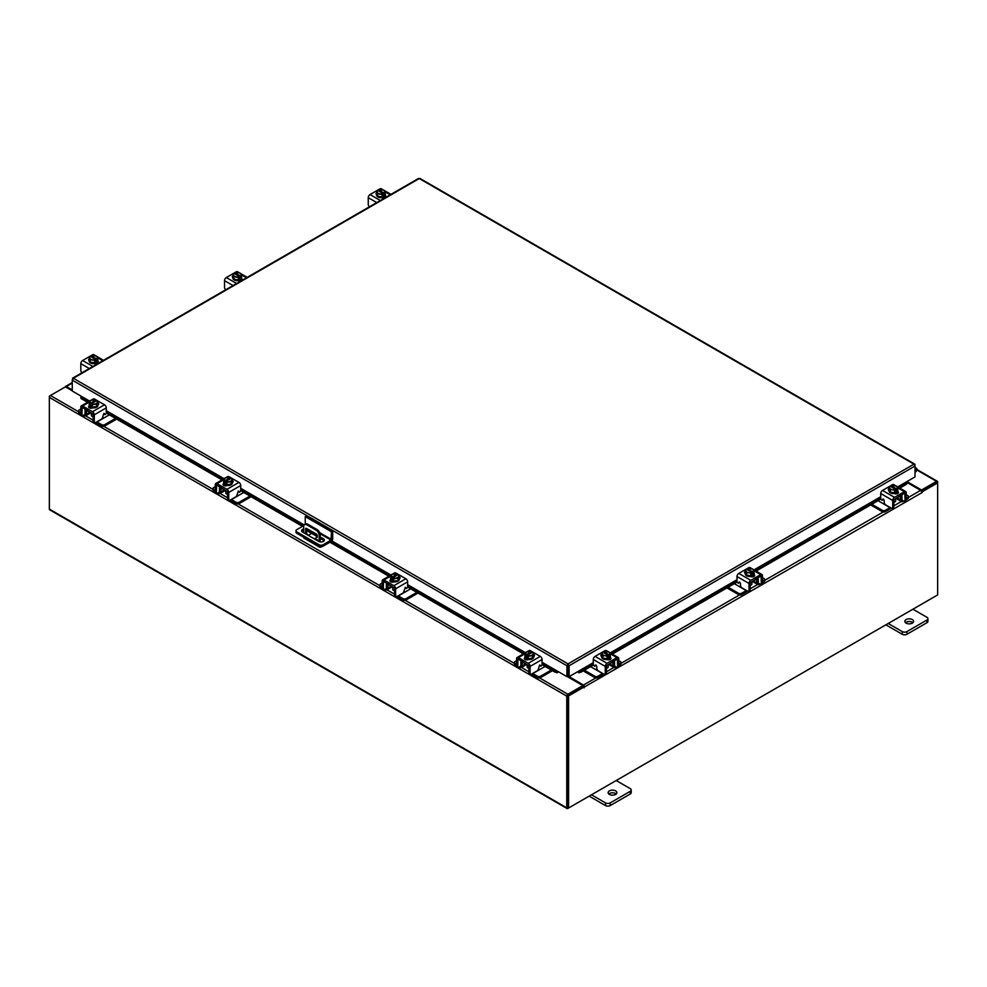 <?xml version="1.0" encoding="UTF-8"?>
<svg xmlns="http://www.w3.org/2000/svg" width="987" height="987" viewBox="0 0 987 987"><rect width="100%" height="100%" fill="white"/><g stroke="black" fill="none" stroke-linecap="round" stroke-linejoin="round"><path stroke-width="1.48" d="M915.011 469.639A1.098 0.629 -60 0 1 915.689 470.848L915.011 471.515M915.011 468.677A2.184 1.258 -60 0 1 916.516 468.27A2.184 1.258 -60 0 1 916.874 468.714A2.184 1.258 -60 0 1 915.948 471.527L915.011 472.465M615.592 790.871A4.367 2.529 0 0 0 610.817 790.316A4.367 2.529 0 0 0 608.128 792.647A4.367 2.529 0 0 0 609.398 794.436A4.367 2.529 0 0 0 614.173 794.979A4.367 2.529 0 0 0 616.863 792.647A4.367 2.529 0 0 0 615.592 790.871M616.196 793.992A4.367 2.529 0 0 0 615.592 793.548A4.367 2.529 0 0 0 608.794 793.992M591.484 794.794L605.512 802.887A3.319 1.912 0 0 0 610.213 802.887L630.237 791.327A3.319 1.912 0 0 0 631.211 789.97A3.319 1.912 0 0 0 630.237 788.613L616.209 780.52M610.213 802.887L610.213 805.577L630.237 794.017L630.237 791.327M589.153 796.139L605.512 805.577L605.512 802.887M631.211 789.97L631.211 792.66A3.319 1.912 180 0 1 630.237 794.017M610.213 805.577A3.319 1.912 180 0 1 605.512 805.577M305.254 524.233L305.254 516.633L306.488 515.917L332.693 531.055L332.693 538.754A2.27 1.308 120 0 1 331.089 541.542L323.008 546.206A2.727 1.579 180 0 1 319.146 546.206L296.791 533.301A2.727 1.579 180 0 1 295.989 532.19L295.989 530.772A2.727 1.579 0 0 0 296.791 531.882L319.146 544.787A2.727 1.579 0 0 0 323.008 544.787L331.089 540.111L320.01 533.72M295.989 530.772A2.727 1.579 0 0 1 296.791 529.649L303.885 525.553M332.693 531.055L331.459 531.759L331.089 540.111M305.254 516.633L331.459 531.759M317.259 536.644L307.154 530.809A3.282 1.888 0 0 0 306.649 530.574M303.725 530.364A3.282 1.888 0 0 0 301.8 531.438M324.106 540.814A3.282 1.888 0 0 0 323.391 540.185L320.17 538.322M303.725 528.946A3.282 1.888 0 0 0 301.566 530.722A3.282 1.888 0 0 0 302.528 532.067L318.752 541.431A3.282 1.888 0 0 0 322.33 541.838A3.282 1.888 0 0 0 324.353 540.099A3.282 1.888 0 0 0 323.391 538.754L320.17 536.891M317.209 535.188L307.154 529.39A3.282 1.888 0 0 0 306.649 529.143M317.629 540.79A1.098 0.629 -120 0 0 316.111 539.901M317.135 539.507A1.098 0.629 -120 0 0 317.604 540.308M321.515 546.65L320.787 547.069A2.27 1.308 120 0 1 319.652 547.18A2.27 1.308 120 0 1 319.183 546.23M319.183 541.641L319.183 535.509A4.367 2.529 -120 0 0 316.087 530.155L306.821 524.8A4.367 2.529 -120 0 0 304.638 524.578A4.367 2.529 -120 0 0 303.725 526.589L303.725 532.758M311.608 533.387L308.561 535.139M319.652 547.18L304.206 538.26A2.27 1.308 -60 0 1 303.737 537.31M316.087 530.155L317.086 529.587L307.808 524.233L306.821 524.8M320.17 541.912L320.17 534.929L319.183 535.509M305.674 533.881A1.086 0.629 60 0 1 305.662 533.72L305.662 528.81A1.086 0.629 60 0 1 306.426 528.366L316.494 534.177A1.086 0.629 60 0 1 317.259 535.509L317.259 537.286L314.261 538.84L307.068 534.683M317.259 537.224L314.569 538.606M305.662 533.72L306.649 533.153L306.649 528.501M306.649 533.153A1.086 0.629 -120 0 0 307.413 534.473M304.638 524.578L305.625 524.011A4.367 2.529 60 0 1 307.808 524.233M317.086 529.587A4.367 2.529 60 0 1 320.17 534.929M912.296 619.552A4.367 2.529 0 0 0 907.534 619.009A4.367 2.529 0 0 0 904.845 621.341A4.367 2.529 0 0 0 906.115 623.13A4.367 2.529 0 0 0 910.878 623.673A4.367 2.529 0 0 0 913.58 621.341A4.367 2.529 0 0 0 912.296 619.552M912.913 622.686A4.367 2.529 0 0 0 912.296 622.242A4.367 2.529 0 0 0 905.511 622.686M888.201 623.488L902.229 631.581A3.319 1.912 0 0 0 906.93 631.581L926.953 620.021A3.319 1.912 0 0 0 927.928 618.664A3.319 1.912 0 0 0 926.953 617.307L912.926 609.213M906.93 631.581L906.93 634.271L926.953 622.711L926.953 620.021M885.87 624.833L902.229 634.271L902.229 631.581M927.928 618.664L927.928 621.354A3.319 1.912 180 0 1 926.953 622.711M906.93 634.271A3.319 1.912 180 0 1 902.229 634.271M391.494 586.401A3.492 2.011 -0 0 0 392.431 587.401A3.492 2.011 -0 0 0 394.146 587.944M382.166 583.021L380.55 583.946A2.097 1.209 -0 0 0 379.933 584.797A2.097 1.209 -0 0 0 380.55 585.661L380.55 587.018L382.179 587.944M384.683 589.399L385.251 589.72A3.232 1.863 -120 0 0 386.867 589.881A3.232 1.863 -120 0 0 387.533 588.4L391.247 586.266M388.347 583.872L387.533 588.4M387.533 585.044A1.394 0.802 60 0 1 388.347 584.39M386.892 583.033A3.06 1.764 -120 0 0 386.361 584.366L386.361 587.721A1.579 0.913 60 0 1 386.04 588.449M380.55 585.661L382.166 586.586M380.55 587.018A2.097 1.209 180 0 1 379.933 586.155L379.933 584.797M403.794 591.608L405.275 591.941L398.353 595.938L403.054 598.653A2.097 1.209 -0 0 0 406.027 598.653L416.847 592.397M405.275 591.941L410.666 588.832M406.027 598.653L406.027 600.01L418.019 593.076M397.267 596.345A3.232 1.863 -120 0 0 398.353 597.295L403.054 600.01L403.054 598.653M406.027 600.01A2.097 1.209 180 0 1 403.054 600.01M388.347 584.588L394.467 588.116L394.467 594.828L395.639 595.506L395.639 588.795A2.529 1.468 -120 0 0 393.85 585.698L383.955 579.986A2.529 1.468 -120 0 0 382.685 579.85A2.529 1.468 -120 0 0 382.166 581.022L382.166 587.721L383.338 588.4L383.511 581.294L394.467 588.116M399.217 579.024A4.367 2.529 180 0 1 399.266 579.369A4.367 2.529 180 0 1 396.564 581.701A4.367 2.529 180 0 1 391.802 581.158A4.367 2.529 180 0 1 390.519 579.369A4.367 2.529 180 0 1 390.568 579.024M393.69 581.084A4.367 2.529 180 0 1 391.802 580.442A4.367 2.529 180 0 1 390.692 579.357M390.63 579.209A4.367 2.529 180 0 1 390.519 578.666A4.367 2.529 180 0 1 390.63 578.111M399.772 578.481A2.455 1.419 180 0 0 399.143 578.049A4.367 2.529 180 0 1 399.266 578.666A4.367 2.529 180 0 1 398.045 580.418M397.934 580.479A4.367 2.529 180 0 1 393.838 581.109M391.148 582.034A4.367 2.529 180 0 1 390.605 581.207M392.715 587.536L392.715 589.362A2.184 1.258 -0 0 0 393.344 590.263A2.184 1.258 -0 0 0 394.467 590.608M393.751 581.121L398.02 580.467L399.155 575.569L398.02 578.024L393.751 578.69L393.751 581.121L393.751 578.69L392.653 577.802L392.653 579.221L391.728 578.69L391.728 577.272L390.63 576.889L390.63 579.32L393.751 581.121M390.63 579.32L391.777 574.422L396.034 573.768L397.132 574.15L397.132 575.187M398.02 580.467L398.02 578.024M395.688 578.111A3.825 2.208 180 0 1 392.69 577.753L398.032 574.681L399.155 575.569M398.538 576.63A3.825 2.208 180 0 1 396.083 578.049M391.728 577.272L391.765 577.222A3.825 2.208 180 0 1 391.148 575.483M397.132 574.15L391.765 577.222M391.728 578.69L392.653 578.148M391.259 575.261A3.825 2.208 180 0 1 393.714 573.842M394.097 573.792A3.825 2.208 180 0 1 397.095 574.138M398.032 574.681A3.825 2.208 180 0 1 398.637 576.408M390.247 581.491A2.455 1.419 180 0 1 390.667 581.17L391.296 580.8M394.072 581.849A2.455 1.419 180 0 1 390.667 581.812A2.455 1.419 180 0 1 389.951 580.812A2.455 1.419 180 0 1 390.605 579.85M395.639 595.506A2.184 1.258 120 0 0 396.095 596.506A2.184 1.258 120 0 0 397.181 596.395L402.597 593.273A2.184 1.258 120 0 0 404.139 590.596L405.25 587.339M396.095 596.506L394.911 595.827A2.184 1.258 -60 0 1 394.467 594.828M383.338 588.4A2.184 1.258 120 0 0 383.783 589.399A2.184 1.258 120 0 0 384.881 589.301L387.533 587.758M393.85 585.698L405.842 578.764L395.947 573.052L394.788 573.731M405.842 578.764A2.529 1.468 60 0 1 407.631 581.874L407.631 587.29L406.36 588.622L405.521 587.499M392.629 574.113L394.677 572.929A2.529 1.468 60 0 1 395.947 573.052M399.155 576.704A2.455 1.419 180 0 1 400.068 577.814A2.455 1.419 180 0 1 399.34 578.814L399.266 578.863M383.783 589.399L382.611 588.733A2.184 1.258 -60 0 1 382.166 587.721M525.935 664.029A3.492 2.011 -0 0 0 526.873 665.016A3.492 2.011 -0 0 0 528.6 665.559M516.608 660.636L515.004 661.561A2.097 1.209 -0 0 0 514.387 662.425A2.097 1.209 -0 0 0 515.004 663.276L515.004 664.633L516.62 665.571M519.137 667.015L519.705 667.348A3.232 1.863 -120 0 0 521.321 667.508A3.232 1.863 -120 0 0 521.987 666.028L525.701 663.881M522.789 661.5L521.987 666.028M521.987 662.672A1.394 0.802 60 0 1 522.789 662.018M521.346 660.661A3.06 1.764 -120 0 0 520.815 661.993L520.815 665.349A1.579 0.913 60 0 1 520.482 666.065M515.004 663.276L516.608 664.214M515.004 664.633A2.097 1.209 180 0 1 514.387 663.782L514.387 662.425M538.248 669.235L539.729 669.556L532.807 673.553L537.508 676.268A2.097 1.209 -0 0 0 540.469 676.268L551.301 670.025M539.729 669.556L545.12 666.447M540.469 676.268L540.469 677.625L552.473 670.691M531.722 673.973A3.232 1.863 -120 0 0 532.807 674.911L537.508 677.625L537.508 676.268M540.469 677.625A2.097 1.209 180 0 1 537.508 677.625M522.789 662.215L528.909 665.744L528.909 672.455L530.081 673.134L530.081 666.422A2.529 1.468 -120 0 0 528.292 663.313L518.397 657.601A2.529 1.468 -120 0 0 517.139 657.478A2.529 1.468 -120 0 0 516.608 658.637L516.608 665.349L517.78 666.028L517.965 658.921L528.909 665.744M533.671 656.639A4.367 2.529 180 0 1 533.72 656.997A4.367 2.529 180 0 1 531.018 659.328A4.367 2.529 180 0 1 526.256 658.785A4.367 2.529 180 0 1 524.973 656.997A4.367 2.529 180 0 1 525.022 656.639M528.131 658.711A4.367 2.529 180 0 1 526.256 658.07A4.367 2.529 180 0 1 525.146 656.984M525.084 656.836A4.367 2.529 180 0 1 524.973 656.281A4.367 2.529 180 0 1 525.084 655.738M534.214 656.108A2.455 1.419 180 0 0 533.585 655.676A4.367 2.529 180 0 1 533.72 656.281A4.367 2.529 180 0 1 532.486 658.033M532.375 658.095A4.367 2.529 180 0 1 528.292 658.736M525.602 659.661A4.367 2.529 180 0 1 525.047 658.835M527.157 665.164L527.157 666.99A2.184 1.258 -0 0 0 527.798 667.878A2.184 1.258 -0 0 0 528.909 668.224M528.193 658.748L528.193 656.306L527.107 655.43L527.107 656.848L525.084 654.504L525.084 656.947L528.193 658.748A4.417 2.554 -0 0 0 528.205 658.748L532.462 658.082L533.609 653.184L532.462 655.652L528.205 656.306L528.205 658.748M532.462 658.082L532.462 655.652M528.551 651.408A3.825 2.208 180 0 1 531.549 651.765L526.219 652.049L525.084 656.947M525.602 653.11A3.825 2.208 180 0 0 526.219 654.85L531.549 651.765L531.586 652.814M530.142 655.738A3.825 2.208 180 0 1 527.144 655.38L532.474 652.296L533.609 653.184M532.98 654.258A3.825 2.208 180 0 1 530.525 655.676M526.182 656.306L527.107 655.775M532.474 652.296L532.511 652.308A3.825 2.208 180 0 1 533.091 654.036M525.701 652.888A3.825 2.208 180 0 1 528.156 651.469M524.702 659.119A2.455 1.419 180 0 1 525.121 658.785L525.738 658.428M528.526 659.476A2.455 1.419 180 0 1 525.121 659.439A2.455 1.419 180 0 1 524.393 658.44A2.455 1.419 180 0 1 525.047 657.478M530.081 673.134A2.184 1.258 120 0 0 530.537 674.133A2.184 1.258 120 0 0 531.635 674.022L537.051 670.901A2.184 1.258 120 0 0 538.594 668.224L539.704 664.967M530.537 674.133L529.365 673.455A2.184 1.258 -60 0 1 528.909 672.455M517.78 666.028A2.184 1.258 120 0 0 518.237 667.027A2.184 1.258 120 0 0 519.335 666.916L521.987 665.386M528.292 663.313L540.284 656.392L530.401 650.68L529.229 651.358M540.284 656.392A2.529 1.468 60 0 1 542.073 659.501L542.073 664.917L540.814 666.25L539.975 665.115M527.07 651.741L529.131 650.556A2.529 1.468 60 0 1 530.401 650.68M533.609 654.332A2.455 1.419 180 0 1 534.51 655.43A2.455 1.419 180 0 1 533.794 656.429L533.72 656.478M518.237 667.027L517.065 666.348A2.184 1.258 -60 0 1 516.608 665.349M894.197 499.607A3.492 2.011 0 0 0 895.925 499.064A3.492 2.011 0 0 0 896.862 498.077M871.842 504.258L882.329 510.316A2.097 1.209 0 0 0 885.302 510.316L885.302 511.673L889.99 508.959A3.232 1.863 120 0 0 891.076 508.021M890.163 507.491A1.579 0.913 -60 0 1 889.99 507.602L883.069 503.604L884.549 503.284M885.302 510.316L889.99 507.602M885.302 511.673A2.097 1.209 180 0 1 882.329 511.673L882.329 510.316M870.67 504.937L882.329 511.673M906.189 498.25L907.793 497.325A2.097 1.209 0 0 0 908.41 496.473A2.097 1.209 0 0 0 907.793 495.61L906.189 494.684M897.109 497.929L900.81 500.076L900.008 495.536M900.81 500.076A3.232 1.863 120 0 0 901.489 501.556A3.232 1.863 120 0 0 903.105 501.396L903.673 501.063M906.177 499.619L907.793 498.682L907.793 497.325M902.315 500.113A1.579 0.913 -60 0 1 901.982 499.397L901.982 496.042A3.06 1.764 120 0 0 901.452 494.709M900.008 496.066A1.394 0.802 -60 0 1 900.81 496.72M908.41 496.473L908.41 497.83A2.097 1.209 180 0 1 907.793 498.682M878.023 500.693L883.069 503.604M900.81 499.434L903.475 500.964A2.184 1.258 -120 0 0 904.561 501.075A2.184 1.258 -120 0 0 905.017 500.076L906.189 499.397L906.189 492.686A2.529 1.468 120 0 0 905.671 491.526A2.529 1.468 120 0 0 904.4 491.649L894.506 497.362A2.529 1.468 120 0 0 892.717 500.471L892.717 507.182L893.889 506.504L893.889 499.792L900.008 496.251M897.788 490.687A4.367 2.529 180 0 1 897.825 491.045A4.367 2.529 180 0 1 896.541 492.834A4.367 2.529 180 0 1 891.779 493.377A4.367 2.529 180 0 1 889.09 491.045A4.367 2.529 180 0 1 889.127 490.687M897.652 491.032A4.367 2.529 180 0 1 896.541 492.118A4.367 2.529 180 0 1 894.666 492.76M894.506 492.784A4.367 2.529 180 0 1 890.422 492.143M890.311 492.081A4.367 2.529 180 0 1 889.09 490.329A4.367 2.529 180 0 1 889.213 489.725A2.455 1.419 180 0 0 888.584 490.157M897.726 489.774A4.367 2.529 180 0 1 897.825 490.329A4.367 2.529 180 0 1 897.726 490.884M897.751 492.871A4.367 2.529 180 0 1 897.195 493.697M893.889 502.272A2.184 1.258 0 0 0 894.999 501.927A2.184 1.258 0 0 0 895.641 501.038L895.641 499.212M897.726 490.995L897.726 488.553L897.726 490.995L894.604 492.797A4.417 2.554 0 0 0 894.604 492.797L894.592 490.354L894.604 492.797L890.336 492.131L889.188 487.233L890.323 486.344L895.665 489.429A3.825 2.208 180 0 1 892.655 489.786L890.336 489.7L890.336 492.131M897.208 487.159A3.825 2.208 180 0 1 896.591 488.886L897.726 488.553L896.578 486.097L892.322 485.431A4.417 2.554 180 0 1 892.322 485.431L891.212 485.814L891.212 486.862M896.628 488.935L895.702 490.884L895.702 489.478L894.604 490.354L892.655 489.786M889.188 487.233L890.336 489.7M894.641 485.518A3.825 2.208 180 0 1 897.097 486.936M895.702 489.823L896.628 490.354M896.591 488.886L891.212 485.814M892.273 489.725A3.825 2.208 180 0 1 889.818 488.306M889.706 488.084A3.825 2.208 180 0 1 890.323 486.344M891.249 485.814A3.825 2.208 180 0 1 894.259 485.456M897.751 491.514A2.455 1.419 180 0 1 898.404 492.488A2.455 1.419 180 0 1 897.689 493.488A2.455 1.419 180 0 1 894.284 493.525M883.538 499.151L881.983 500.298L880.725 498.953L880.725 493.537A2.529 1.468 -60 0 1 882.514 490.44L894.506 497.362M893.889 499.792L904.832 492.969L905.017 500.076M893.889 506.504A2.184 1.258 60 0 1 893.432 507.503L892.26 508.182A2.184 1.258 -120 0 0 892.717 507.182M893.568 485.394L892.408 484.728L882.514 490.44M892.408 484.728A2.529 1.468 -60 0 1 893.679 484.605L895.727 485.789M889.09 490.527L889.003 490.477A2.455 1.419 180 0 1 888.288 489.478A2.455 1.419 180 0 1 889.188 488.38M882.107 500.187L882.946 499.052L884.204 500.397L884.204 502.26A2.184 1.258 -120 0 0 885.758 504.937L891.175 508.071A2.184 1.258 -120 0 0 892.26 508.182M906.189 499.397A2.184 1.258 60 0 1 905.733 500.397L904.561 501.075M897.06 492.476L897.689 492.834A2.455 1.419 180 0 1 898.108 493.167M750.478 582.589A3.492 2.011 0 0 0 752.205 582.046A3.492 2.011 0 0 0 753.143 581.047M728.122 587.24L738.609 593.298A2.097 1.209 0 0 0 741.57 593.298L741.57 594.655L746.271 591.941A3.232 1.863 120 0 0 747.356 590.991M746.443 590.473A1.579 0.913 -60 0 1 746.271 590.584L739.349 586.586L740.83 586.253M741.57 593.298L746.271 590.584M741.57 594.655A2.097 1.209 180 0 1 738.609 594.655L738.609 593.298M726.938 587.919L738.609 594.655M762.47 581.232L764.074 580.307A2.097 1.209 0 0 0 764.691 579.443A2.097 1.209 0 0 0 764.074 578.592L762.47 577.666M753.377 580.911L757.091 583.046L756.289 578.518M757.091 583.046A3.232 1.863 120 0 0 757.757 584.526A3.232 1.863 120 0 0 759.373 584.366L759.953 584.045M762.457 582.589L764.074 581.664L764.074 580.307M758.596 583.095A1.579 0.913 -60 0 1 758.263 582.367L758.263 579.024A3.06 1.764 120 0 0 757.732 577.679M756.289 579.036A1.394 0.802 -60 0 1 757.091 579.702M764.691 579.443L764.691 580.8A2.097 1.209 180 0 1 764.074 581.664M734.303 583.662L739.349 586.586M757.091 582.404L759.743 583.946A2.184 1.258 -120 0 0 760.841 584.057A2.184 1.258 -120 0 0 761.298 583.046L762.47 582.367L762.47 575.668A2.529 1.468 120 0 0 761.939 574.508A2.529 1.468 120 0 0 760.681 574.631L750.786 580.344A2.529 1.468 120 0 0 748.997 583.44L748.997 590.152L750.169 589.473L750.169 582.762L756.289 579.233M754.068 573.669A4.367 2.529 180 0 1 754.105 574.027A4.367 2.529 180 0 1 752.822 575.803A4.367 2.529 180 0 1 748.06 576.359A4.367 2.529 180 0 1 745.37 574.027A4.367 2.529 180 0 1 745.407 573.669M753.932 574.002A4.367 2.529 180 0 1 752.822 575.088A4.367 2.529 180 0 1 750.947 575.729M750.786 575.754A4.367 2.529 180 0 1 746.703 575.125M746.591 575.063A4.367 2.529 180 0 1 745.37 573.311A4.367 2.529 180 0 1 745.493 572.694A2.455 1.419 180 0 0 744.864 573.139M753.994 572.756A4.367 2.529 180 0 1 754.105 573.311A4.367 2.529 180 0 1 753.994 573.866M754.031 575.853A4.367 2.529 180 0 1 753.476 576.679M750.169 585.254A2.184 1.258 0 0 0 751.28 584.909A2.184 1.258 0 0 0 751.921 584.02L751.921 582.182M753.994 573.965L753.994 571.535L753.994 573.965L750.885 575.766A4.417 2.554 0 0 0 750.885 575.766L750.873 573.336L750.885 575.766L746.616 575.113L745.469 570.215L746.604 569.326L751.934 572.398A3.825 2.208 180 0 1 748.936 572.756L746.616 572.67L746.616 575.113M753.476 570.141A3.825 2.208 180 0 1 752.871 571.868L753.994 571.535L752.859 569.067L748.59 568.413L747.492 568.796L747.492 569.832M752.908 571.917L751.971 573.866L751.971 572.448L750.885 573.336L748.936 572.756M745.469 570.215L746.616 572.67M750.922 568.487A3.825 2.208 180 0 1 753.377 569.918M751.971 572.793L752.908 573.336M752.871 571.868L747.492 568.796M748.553 572.694A3.825 2.208 180 0 1 746.098 571.276M745.987 571.054A3.825 2.208 180 0 1 746.604 569.326M747.529 568.783A3.825 2.208 180 0 1 750.527 568.438M754.031 574.496A2.455 1.419 180 0 1 754.685 575.458A2.455 1.419 180 0 1 753.969 576.457A2.455 1.419 180 0 1 750.552 576.494M739.806 582.12L738.264 583.268L737.005 581.935L737.005 576.519A2.529 1.468 -60 0 1 738.794 573.41L750.786 580.344M750.169 582.762L761.113 575.939L761.298 583.046M750.169 589.473A2.184 1.258 60 0 1 749.713 590.473L748.541 591.151A2.184 1.258 -120 0 0 748.997 590.152M749.849 568.376L748.689 567.71L738.794 573.41M748.689 567.71A2.529 1.468 -60 0 1 749.947 567.574L752.008 568.759M745.37 573.509L745.284 573.459A2.455 1.419 180 0 1 744.568 572.46A2.455 1.419 180 0 1 745.469 571.35M738.387 583.169L739.226 582.034L740.484 583.366L740.484 585.242A2.184 1.258 -120 0 0 742.027 587.919L747.443 591.04A2.184 1.258 -120 0 0 748.541 591.151M762.47 582.367A2.184 1.258 60 0 1 762.013 583.379L760.841 584.057M753.34 575.446L753.969 575.816A2.455 1.419 180 0 1 754.389 576.137M606.758 665.559A3.492 2.011 0 0 0 608.485 665.016A3.492 2.011 0 0 0 609.423 664.029M584.39 670.21L594.89 676.268A2.097 1.209 0 0 0 597.851 676.268L597.851 677.625L602.551 674.911A3.232 1.863 120 0 0 603.637 673.973M602.724 673.442A1.579 0.913 -60 0 1 602.551 673.553L595.63 669.556L597.11 669.235M597.851 676.268L602.551 673.553M597.851 677.625A2.097 1.209 180 0 1 594.89 677.625L594.89 676.268M583.218 670.889L594.89 677.625M618.75 664.214L620.354 663.276A2.097 1.209 0 0 0 620.971 662.425A2.097 1.209 0 0 0 620.354 661.561L618.75 660.636M609.658 663.881L613.371 666.028L612.569 661.5M613.371 666.028A3.232 1.863 120 0 0 614.037 667.508A3.232 1.863 120 0 0 615.654 667.348L616.221 667.015M618.738 665.571L620.354 664.633L620.354 663.276M614.864 666.065A1.579 0.913 -60 0 1 614.543 665.349L614.543 661.993A3.06 1.764 120 0 0 614.013 660.661M612.569 662.018A1.394 0.802 -60 0 1 613.371 662.672M620.971 662.425L620.971 663.782A2.097 1.209 180 0 1 620.354 664.633M590.571 666.644L595.63 669.556M613.371 665.386L616.024 666.916A2.184 1.258 -120 0 0 617.122 667.027A2.184 1.258 -120 0 0 617.578 666.028L618.75 665.349L618.75 658.637A2.529 1.468 120 0 0 618.22 657.478A2.529 1.468 120 0 0 616.949 657.601L607.067 663.313A2.529 1.468 120 0 0 605.265 666.422L605.265 673.134L606.45 672.455L606.45 665.744L612.569 662.215M610.336 656.639A4.367 2.529 180 0 1 610.385 656.997A4.367 2.529 180 0 1 609.102 658.785A4.367 2.529 180 0 1 604.34 659.328A4.367 2.529 180 0 1 601.638 656.997A4.367 2.529 180 0 1 601.688 656.639M610.213 656.984A4.367 2.529 180 0 1 609.102 658.07A4.367 2.529 180 0 1 607.227 658.711M607.067 658.736A4.367 2.529 180 0 1 602.983 658.095M602.872 658.033A4.367 2.529 180 0 1 601.638 656.281A4.367 2.529 180 0 1 601.774 655.676A2.455 1.419 180 0 0 601.145 656.108M610.274 655.738A4.367 2.529 180 0 1 610.385 656.281A4.367 2.529 180 0 1 610.274 656.836M610.311 658.835A4.367 2.529 180 0 1 609.756 659.661M606.45 668.224A2.184 1.258 0 0 0 607.56 667.878A2.184 1.258 0 0 0 608.202 666.99L608.202 665.164M610.274 656.947L610.274 654.504L610.274 656.947L607.153 658.748L607.153 656.306L607.153 658.748L602.897 658.082L601.749 655.627L601.749 653.184L602.847 652.308L608.214 655.38A3.825 2.208 180 0 1 605.216 655.738L602.897 655.652L602.897 658.082M609.756 653.11A3.825 2.208 180 0 1 609.139 654.85L610.274 654.504L609.139 652.049L603.773 651.765A3.825 2.208 180 0 1 606.808 651.408M603.773 652.814L603.773 651.765L609.176 654.887L608.251 656.848L608.251 655.43L607.153 656.306L605.216 655.738M601.749 653.184L602.897 655.652M607.202 651.469A3.825 2.208 180 0 1 609.658 652.888M608.251 655.775L609.176 656.306M604.834 655.676A3.825 2.208 180 0 1 602.366 654.258M602.267 654.036A3.825 2.208 180 0 1 602.884 652.296M610.311 657.478A2.455 1.419 180 0 1 610.965 658.44A2.455 1.419 180 0 1 610.237 659.439A2.455 1.419 180 0 1 606.832 659.476M596.086 665.102L594.544 666.25L593.273 664.917L593.273 659.501A2.529 1.468 -60 0 1 595.075 656.392L607.067 663.313M606.45 665.744L617.393 658.921L617.578 666.028M606.45 672.455A2.184 1.258 60 0 1 605.993 673.455L604.821 674.133A2.184 1.258 -120 0 0 605.265 673.134M606.129 651.358L604.957 650.68L595.075 656.392M604.957 650.68A2.529 1.468 -60 0 1 606.228 650.556L608.276 651.741M601.638 656.478L601.564 656.429A2.455 1.419 180 0 1 600.849 655.43A2.455 1.419 180 0 1 601.749 654.332M594.667 666.139L595.494 665.004L596.765 666.348L596.765 668.224A2.184 1.258 -120 0 0 598.307 670.901L603.723 674.022A2.184 1.258 -120 0 0 604.821 674.133M618.75 665.349A2.184 1.258 60 0 1 618.294 666.348L617.122 667.027M609.621 658.428L610.237 658.785A2.455 1.419 180 0 1 610.657 659.119M97.873 360.773A4.367 2.529 180 0 1 97.91 361.131A4.367 2.529 180 0 1 96.64 362.908A4.367 2.529 180 0 1 91.865 363.463A4.367 2.529 180 0 1 89.175 361.131A4.367 2.529 180 0 1 89.212 360.773M97.812 359.86A4.367 2.529 180 0 1 97.91 360.415A4.367 2.529 180 0 1 97.812 360.971M97.75 361.106A4.367 2.529 180 0 1 96.64 362.192A4.367 2.529 180 0 1 94.752 362.834M94.604 362.858A4.367 2.529 180 0 1 90.508 362.229M90.397 362.167A4.367 2.529 180 0 1 89.175 360.415A4.367 2.529 180 0 1 89.299 359.799M97.836 362.957A4.367 2.529 180 0 1 96.973 364.055M97.812 361.069L97.812 358.639L97.812 361.069L94.69 362.871A4.417 2.554 -0 0 0 94.69 362.871L94.678 360.44L94.69 362.871L90.422 362.217L89.274 357.319L90.422 362.217M89.274 357.319L90.409 356.43L95.788 359.552L94.69 360.44L90.422 359.774M91.297 356.936L91.297 355.9L92.396 355.517L96.664 356.171L97.812 358.639L95.788 360.971L95.788 359.552M89.792 358.158A3.825 2.208 180 0 1 90.409 356.43M92.359 359.799A3.825 2.208 180 0 1 89.903 358.38M91.297 355.9L91.335 355.888A3.825 2.208 180 0 1 94.345 355.542M96.714 359.021L91.335 355.888M95.788 359.897L96.714 360.44M94.727 355.604A3.825 2.208 180 0 1 97.182 357.023M97.294 357.245A3.825 2.208 180 0 1 96.677 358.972M95.751 359.502A3.825 2.208 180 0 1 92.741 359.86M89.175 360.6A2.455 1.419 180 0 1 88.596 359.687A2.455 1.419 180 0 1 89.274 358.713M97.836 361.6L97.997 361.686A2.455 1.419 180 0 1 98.712 362.698A2.455 1.419 180 0 1 98.552 363.191M97.121 364.018A2.455 1.419 180 0 1 94.518 363.697L94.357 363.611M81.995 372.753A2.184 1.258 -120 0 1 80.811 370.335L80.811 363.623A2.529 1.468 -60 0 1 82.6 360.514L92.494 354.814A2.529 1.468 -60 0 1 93.765 354.678L95.813 355.863M97.145 362.562L97.997 363.043A2.455 1.419 180 0 1 98.355 363.315M241.593 277.791A4.367 2.529 180 0 1 241.63 278.149A4.367 2.529 180 0 1 240.359 279.938A4.367 2.529 180 0 1 235.597 280.481A4.367 2.529 180 0 1 232.895 278.149A4.367 2.529 180 0 1 232.932 277.791M241.531 276.878A4.367 2.529 180 0 1 241.63 277.433A4.367 2.529 180 0 1 241.531 277.989M241.47 278.137A4.367 2.529 180 0 1 240.359 279.222A4.367 2.529 180 0 1 238.472 279.864M238.323 279.889A4.367 2.529 180 0 1 234.227 279.247M234.116 279.185A4.367 2.529 180 0 1 232.895 277.433A4.367 2.529 180 0 1 233.018 276.829M241.556 279.975A4.367 2.529 180 0 1 240.692 281.073M241.531 278.1L241.531 275.657L241.531 278.1L238.41 279.901L238.41 277.458L238.41 279.901L234.141 279.235L233.006 274.337L234.141 279.235M233.006 274.337L234.092 273.448L239.508 276.582L238.41 277.458L234.141 276.804M235.029 273.967L235.029 272.918L236.115 272.535L240.384 273.202L241.531 275.657L239.508 277.989L239.508 276.582M233.524 275.188A3.825 2.208 180 0 1 234.129 273.448M236.078 276.829A3.825 2.208 180 0 1 233.623 275.41M235.029 272.918L235.066 272.918A3.825 2.208 180 0 1 238.064 272.56M240.433 276.039L235.066 272.918M239.508 276.928L240.433 277.458M238.447 272.622A3.825 2.208 180 0 1 240.902 274.041M241.013 274.263A3.825 2.208 180 0 1 240.396 276.002M239.471 276.533A3.825 2.208 180 0 1 236.473 276.891M232.895 277.631A2.455 1.419 180 0 1 232.315 276.718A2.455 1.419 180 0 1 233.006 275.731M241.556 278.618L241.716 278.716A2.455 1.419 180 0 1 242.432 279.716A2.455 1.419 180 0 1 242.284 280.222M240.84 281.048A2.455 1.419 180 0 1 238.237 280.715L238.089 280.629M225.715 289.783A2.184 1.258 -120 0 1 224.53 287.353L224.53 280.653A2.529 1.468 -60 0 1 226.319 277.544L236.214 271.832A2.529 1.468 -60 0 1 237.485 271.709L239.533 272.893M240.865 279.58L241.716 280.074A2.455 1.419 180 0 1 242.074 280.333M385.312 194.821A4.367 2.529 180 0 1 385.362 195.167A4.367 2.529 180 0 1 384.079 196.956A4.367 2.529 180 0 1 379.316 197.499A4.367 2.529 180 0 1 376.615 195.167A4.367 2.529 180 0 1 376.664 194.821M385.251 193.908A4.367 2.529 180 0 1 385.362 194.464A4.367 2.529 180 0 1 385.251 195.007M385.189 195.155A4.367 2.529 180 0 1 384.079 196.24A4.367 2.529 180 0 1 382.191 196.882M382.043 196.906A4.367 2.529 180 0 1 377.947 196.277M377.836 196.216A4.367 2.529 180 0 1 376.615 194.464A4.367 2.529 180 0 1 376.75 193.847L377.861 196.265L382.129 196.919L385.251 195.118L385.251 192.687L385.251 195.118M385.275 197.005A4.367 2.529 180 0 1 384.412 198.103M382.129 196.919L382.129 194.488L382.129 196.919M376.726 193.797L376.726 191.367L377.244 192.206L377.861 196.265M376.726 191.367L377.824 190.479L383.19 193.551L382.129 194.488L377.861 193.822M378.749 190.984L378.749 189.948L379.847 189.566L384.103 190.22L385.251 192.687L383.227 195.019L383.227 193.6A3.825 2.208 180 0 1 380.192 193.908M377.244 192.206A3.825 2.208 180 0 1 377.861 190.479M379.798 193.847A3.825 2.208 180 0 1 377.342 192.428M384.153 193.07L378.786 189.936A3.825 2.208 180 0 1 381.784 189.59M383.227 193.945L384.153 194.488M382.166 189.64A3.825 2.208 180 0 1 384.634 191.059M384.733 191.281A3.825 2.208 180 0 1 384.116 193.02M376.615 194.649A2.455 1.419 180 0 1 376.035 193.736A2.455 1.419 180 0 1 376.726 192.749M385.275 195.648L385.436 195.734A2.455 1.419 180 0 1 386.151 196.734A2.455 1.419 180 0 1 386.003 197.24M384.56 198.066A2.455 1.419 180 0 1 381.969 197.745L381.809 197.647M369.434 206.801A2.184 1.258 -120 0 1 368.25 204.383L368.25 197.671A2.529 1.468 -60 0 1 370.051 194.562L379.933 188.85A2.529 1.468 -60 0 1 381.204 188.727L383.252 189.911M384.585 196.598L385.436 197.092A2.455 1.419 180 0 1 385.794 197.351M89.644 401.08L72.261 391.037L72.261 380.155L73.334 378.268L568.018 663.881L569.117 665.744L568.018 663.881L913.95 464.161L915.011 464.778L913.95 464.161L915.011 466.037L915.011 476.918L897.689 486.924M568.018 664.942L567.846 676.095L566.92 676.626L542.073 662.289M568.018 663.881L566.92 665.744L567.846 665.213M566.92 676.626L566.92 665.744L72.261 380.155L72.582 379.07M914.702 464.951L915.011 466.037L569.117 665.744L569.117 676.626L578.382 671.271L580.911 670.765L581.38 671.962L579.073 672.764L578.604 671.579L593.273 663.116M568.191 665.213L568.191 676.095L569.117 676.626M418.167 179.19L419.265 178.548L420.363 179.19M73.334 378.268L419.265 178.548L913.95 464.161M81.539 396.392L81.02 398.501L80.798 396.725M542.073 662.721L557.408 671.579L556.964 672.764L554.657 671.962L555.113 670.765L557.643 671.271M556.964 672.764A1.53 0.888 120 0 0 558.321 671.666M554.657 671.962L542.073 664.695M523.357 653.887L407.631 587.068M388.915 576.26L329.929 542.208M302.478 526.367L240.729 490.712M222.001 479.904L106.275 413.084M87.559 402.277L81.02 398.501M555.113 670.765L542.073 663.239M524.615 653.16L407.631 585.612M390.173 575.532L331.188 541.481M303.749 525.639L240.729 489.256M223.272 479.176L106.275 411.628M88.818 401.549L81.477 397.317M577.703 671.666A1.53 0.888 -120 0 0 579.073 672.764M906.448 483.766L905.745 482.273M906.263 484.383L899.774 488.133M880.737 499.126L756.054 571.103M737.018 582.096L612.335 654.085M593.298 665.078L581.38 671.962M905.795 483.198L898.515 487.405M880.725 497.67L754.796 570.375M737.005 580.652L611.076 653.357M593.273 663.622L580.911 670.765M72.261 390.803L65.426 386.855L50.436 395.516A1.53 0.888 -60 0 0 49.35 397.391L49.35 509.095A1.53 0.888 -60 0 0 49.671 509.798L567.069 808.513A1.53 0.888 120 0 0 567.846 808.439L936.564 595.556A1.53 0.888 120 0 0 936.577 595.556M567.069 808.513A1.53 0.888 120 0 1 566.76 807.822L566.76 696.119A1.53 0.888 120 0 1 567.846 694.231L582.836 685.583L567.118 676.514M89.262 401.29L81.427 396.33M567.846 695.304L582.836 686.644L582.836 685.583M906.967 481.57L921.574 490.008L936.564 481.36A1.53 0.888 120 0 1 937.329 481.274L916.96 469.516M921.192 490.86L936.675 482.409M921.574 490.008L921.574 491.082M567.722 807.391L567.673 695.576M937.329 481.274A1.53 0.888 120 0 1 937.65 481.977L937.65 482.865L922.191 491.785L921.525 491.403M72.261 389.914L66.363 386.509A1.53 0.888 -120 0 0 65.598 386.435A1.53 0.888 -120 0 0 65.29 386.941M49.671 396.33L50.423 395.516M566.76 696.119L49.35 397.391L49.35 396.145M584.07 687.001L568.598 695.934L567.673 695.391L583.144 686.471L584.131 687.865L584.526 686.915A1.53 0.888 -120 0 0 583.44 685.04L568.734 676.403M583.601 686.73L582.836 685.755M906.189 482.014L920.637 490.366A1.53 0.888 60 0 1 921.722 492.242L922.191 491.785M568.598 695.934L568.598 808.008L937.65 594.939L937.65 482.865L936.725 482.322L921.402 491.168M567.673 695.391L567.673 807.465L568.598 808.008M567.624 676.218A1.53 0.888 -120 0 0 568.056 677.057M224.58 490.045A3.492 2.011 -0 0 0 225.529 491.032A3.492 2.011 -0 0 0 227.244 491.575M215.265 486.653L213.648 487.578A2.097 1.209 -0 0 0 213.032 488.442A2.097 1.209 -0 0 0 213.648 489.293L213.648 490.65L215.277 491.588M217.782 493.031L218.349 493.364A3.232 1.863 -120 0 0 219.965 493.525A3.232 1.863 -120 0 0 220.632 492.044L224.345 489.897M221.446 487.516L220.632 492.044M220.632 488.688A1.394 0.802 60 0 1 221.446 488.034M219.99 486.677A3.06 1.764 -120 0 0 219.459 488.01L219.459 491.366A1.579 0.913 60 0 1 219.139 492.081M213.648 489.293L215.265 490.218M213.648 490.65A2.097 1.209 180 0 1 213.032 489.799L213.032 488.442M236.892 495.252L238.373 495.573L231.451 499.57L236.152 502.284A2.097 1.209 -0 0 0 239.125 502.284L249.945 496.029M238.373 495.573L243.764 492.464M239.125 502.284L239.125 503.641L251.117 496.708M230.366 499.99A3.232 1.863 -120 0 0 231.451 500.927L236.152 503.641L236.152 502.284M239.125 503.641A2.097 1.209 180 0 1 236.152 503.641M221.446 488.22L227.565 491.76L227.565 498.472L228.737 499.151L228.737 492.439A2.529 1.468 -120 0 0 226.936 489.33L217.054 483.618A2.529 1.468 -120 0 0 215.783 483.494A2.529 1.468 -120 0 0 215.265 484.654L215.265 491.366L216.437 492.044L216.609 484.938L227.565 491.76M232.315 482.655A4.367 2.529 180 0 1 232.364 483.013A4.367 2.529 180 0 1 229.663 485.345A4.367 2.529 180 0 1 224.9 484.802A4.367 2.529 180 0 1 223.617 483.013A4.367 2.529 180 0 1 223.667 482.655M226.788 484.728A4.367 2.529 180 0 1 224.9 484.086A4.367 2.529 180 0 1 223.79 483.001M223.728 482.853A4.367 2.529 180 0 1 223.617 482.298A4.367 2.529 180 0 1 223.728 481.742M232.858 482.125A2.455 1.419 180 0 0 232.241 481.693A4.367 2.529 180 0 1 232.364 482.298A4.367 2.529 180 0 1 231.143 484.049M231.032 484.111A4.367 2.529 180 0 1 226.936 484.753M224.246 485.678A4.367 2.529 180 0 1 223.704 484.851M225.813 491.181L225.813 493.007A2.184 1.258 -0 0 0 226.442 493.895A2.184 1.258 -0 0 0 227.565 494.24M226.85 484.765L231.118 484.099L232.253 479.201L231.118 481.668L226.85 482.322L226.85 484.765L226.85 482.322L225.752 481.446L225.752 482.865L223.728 480.521L223.728 482.964L226.85 484.765M223.728 482.964L224.876 478.066L229.132 477.4L230.23 477.782L230.23 478.831M231.118 484.099L231.118 481.668M228.787 481.755A3.825 2.208 180 0 1 225.789 481.397L231.118 478.313L232.253 479.201M231.637 480.274A3.825 2.208 180 0 1 229.181 481.693M224.826 480.903L224.863 480.866A3.825 2.208 180 0 1 224.246 479.127M227.195 477.424A3.825 2.208 180 0 1 230.193 477.782L224.863 480.866M224.826 482.322L225.752 481.792M231.118 478.313L231.155 478.325A3.825 2.208 180 0 1 231.735 480.052M224.345 478.905A3.825 2.208 180 0 1 226.813 477.486M223.346 485.135A2.455 1.419 180 0 1 223.765 484.802L224.394 484.444M227.17 485.493A2.455 1.419 180 0 1 223.765 485.456A2.455 1.419 180 0 1 223.05 484.457A2.455 1.419 180 0 1 223.704 483.494M228.737 499.151A2.184 1.258 120 0 0 229.181 500.15A2.184 1.258 120 0 0 230.279 500.039L235.696 496.917A2.184 1.258 120 0 0 237.238 494.24L238.348 490.983M229.181 500.15L228.009 499.471A2.184 1.258 -60 0 1 227.565 498.472M216.437 492.044A2.184 1.258 120 0 0 216.881 493.044A2.184 1.258 120 0 0 217.979 492.932L220.632 491.403M226.936 489.33L238.928 482.409L229.046 476.696L227.886 477.363M238.928 482.409A2.529 1.468 60 0 1 240.729 485.518L240.729 490.934L239.459 492.266L238.62 491.131M225.727 477.757L227.775 476.573A2.529 1.468 60 0 1 229.046 476.696M232.253 480.348A2.455 1.419 180 0 1 233.166 481.446A2.455 1.419 180 0 1 232.438 482.446L232.364 482.495M216.881 493.044L215.709 492.365A2.184 1.258 -60 0 1 215.265 491.366M90.138 412.418A3.492 2.011 -0 0 0 91.075 413.405A3.492 2.011 -0 0 0 92.803 413.948M80.811 409.037L79.207 409.963A2.097 1.209 -0 0 0 78.59 410.814A2.097 1.209 -0 0 0 79.207 411.678L79.207 413.035L80.823 413.96M83.327 415.416L83.895 415.737A3.232 1.863 -120 0 0 85.511 415.897A3.232 1.863 -120 0 0 86.19 414.417L89.891 412.282M86.992 409.889L86.19 414.417M86.19 411.061A1.394 0.802 60 0 1 86.992 410.407M85.548 409.05A3.06 1.764 -120 0 0 85.018 410.382L85.018 413.738A1.579 0.913 60 0 1 84.685 414.466M79.207 411.678L80.811 412.603M79.207 413.035A2.097 1.209 180 0 1 78.59 412.171L78.59 410.814M102.451 417.624L103.931 417.957L97.01 421.955L101.698 424.669A2.097 1.209 -0 0 0 104.671 424.669L115.504 418.414M103.931 417.957L109.323 414.848M104.671 424.669L104.671 426.014L116.676 419.093M95.924 422.362A3.232 1.863 -120 0 0 97.01 423.312L101.698 426.014L101.698 424.669M104.671 426.014A2.097 1.209 180 0 1 101.698 426.014M86.992 410.604L93.111 414.133L93.111 420.844L94.283 421.523L94.283 414.811A2.529 1.468 -120 0 0 92.494 411.702L82.6 406.002A2.529 1.468 -120 0 0 81.329 405.867A2.529 1.468 -120 0 0 80.811 407.039L80.811 413.738L81.983 414.417L82.168 407.31L93.111 414.133M97.873 405.04A4.367 2.529 180 0 1 97.91 405.386A4.367 2.529 180 0 1 95.221 407.717A4.367 2.529 180 0 1 90.459 407.175A4.367 2.529 180 0 1 89.175 405.386A4.367 2.529 180 0 1 89.212 405.04M92.334 407.1A4.367 2.529 180 0 1 90.459 406.459A4.367 2.529 180 0 1 89.348 405.373M89.274 405.225A4.367 2.529 180 0 1 89.175 404.682A4.367 2.529 180 0 1 89.274 404.127M98.416 404.497A2.455 1.419 180 0 0 97.787 404.065A4.367 2.529 180 0 1 97.91 404.682A4.367 2.529 180 0 1 96.689 406.434L97.812 401.586L96.664 404.041L92.408 404.707L92.408 407.137A4.417 2.554 -0 0 0 92.408 407.137L96.664 406.484L96.664 404.041M96.578 406.496A4.367 2.529 180 0 1 92.494 407.125M89.805 408.05A4.367 2.529 180 0 1 89.249 407.224M91.359 413.553L91.359 415.379A2.184 1.258 -0 0 0 92.001 416.28A2.184 1.258 -0 0 0 93.111 416.625M89.274 405.336L92.396 407.137L92.396 404.707L91.297 403.819L91.297 405.238L89.274 402.906L89.274 405.336L90.422 400.438L94.678 399.784L95.788 400.154L95.788 401.203M94.345 404.127A3.825 2.208 180 0 1 91.335 403.769L96.677 400.697L97.812 401.586M97.182 402.647A3.825 2.208 180 0 1 94.727 404.065M90.372 403.288L90.409 403.239A3.825 2.208 180 0 1 89.792 401.499M95.788 400.154L90.409 403.239M90.372 404.695L91.297 404.164M89.903 401.277A3.825 2.208 180 0 1 92.359 399.858M92.741 399.809A3.825 2.208 180 0 1 95.751 400.154M96.677 400.697A3.825 2.208 180 0 1 97.294 402.425M88.892 407.508A2.455 1.419 180 0 1 89.311 407.187L89.94 406.817M92.716 407.865A2.455 1.419 180 0 1 89.311 407.828A2.455 1.419 180 0 1 88.596 406.829A2.455 1.419 180 0 1 89.249 405.867M94.283 421.523A2.184 1.258 120 0 0 94.74 422.522A2.184 1.258 120 0 0 95.825 422.411L101.242 419.29A2.184 1.258 120 0 0 102.796 416.613L103.906 413.356M94.74 422.522L93.568 421.844A2.184 1.258 -60 0 1 93.111 420.844M81.983 414.417A2.184 1.258 120 0 0 82.439 415.416A2.184 1.258 120 0 0 83.525 415.317L86.19 413.775M92.494 411.702L104.486 404.781L94.592 399.069L93.432 399.747M104.486 404.781A2.529 1.468 60 0 1 106.275 407.89L106.275 413.306L105.017 414.639L104.178 413.516M91.273 400.13L93.321 398.945A2.529 1.468 60 0 1 94.592 399.069M97.812 402.721A2.455 1.419 180 0 1 98.712 403.819A2.455 1.419 180 0 1 97.997 404.83L97.91 404.867M82.439 415.416L81.267 414.737A2.184 1.258 -60 0 1 80.811 413.738M915.689 470.848L915.011 470.454M319.146 546.206L319.146 544.787M296.791 531.882L296.791 533.301M323.008 544.787L323.008 546.206M319.652 532.659L331.459 539.47M307.154 530.809L307.154 529.39M323.391 540.185L323.391 538.754M306.426 528.366L305.662 528.81M390.667 580.011L390.667 581.17M383.955 581.343L383.338 581.701M390.963 575.939L383.955 579.986M405.065 587.833L406.249 588.511M407.631 581.874L395.639 588.795M525.121 657.638L525.121 658.785M518.397 658.958L517.78 659.316M525.417 653.554L518.397 657.601M539.519 665.46L540.691 666.139M542.073 659.501L530.081 666.422M905.017 493.364L904.4 493.007M904.4 491.649L897.38 487.603M892.717 500.471L880.725 493.537M897.689 491.686L897.689 492.834M761.298 576.346L760.681 575.989M760.681 574.631L753.661 570.585M748.997 583.44L737.005 576.519M753.969 574.656L753.969 575.816M617.578 659.316L616.949 658.958M616.949 657.601L609.941 653.554M605.265 666.422L593.273 659.501M610.237 657.638L610.237 658.785M82.6 360.514L92.889 366.461M102.784 360.748L97.479 357.689M93.654 355.48L92.494 354.814M89.311 368.533L80.811 363.623M97.997 361.686L97.997 363.043M226.319 277.544L236.621 283.491M246.503 277.779L241.198 274.707M237.373 272.498L236.214 271.832M233.031 285.551L224.53 280.653M241.716 278.716L241.716 280.074M370.051 194.562L380.34 200.509M390.223 194.797L384.918 191.737M381.093 189.529L379.933 188.85M376.75 202.582L368.25 197.671M385.436 195.734L385.436 197.092M525.442 652.678L407.631 584.662M391 575.063L331.829 540.901M304.206 524.948L240.729 488.306M224.086 478.695L106.275 410.678M880.725 496.72L753.969 569.906M737.005 579.702L610.25 652.876M593.273 662.672L578.382 671.271M106.275 411.123L223.716 478.917M240.729 488.738L304.008 525.269M331.558 541.184L390.618 575.273M407.631 585.106L525.059 652.9M610.632 653.098L737.005 580.134M754.352 570.116L880.725 497.164M898.071 487.146L905.98 482.581M567.846 694.231L539.593 677.933M528.909 671.765L521.432 667.446M514.387 663.375L405.151 600.306M394.467 594.137L386.978 589.819M379.933 585.747L238.249 503.95M227.565 497.781L220.076 493.451M213.032 489.392L103.795 426.322M93.111 420.154L85.622 415.835M78.59 411.764L50.436 395.516M916.861 469.985L936.564 481.36M566.76 807.822L49.35 509.095M72.261 383.092L66.363 386.509M583.44 685.04L595.766 677.933M606.45 671.765L613.926 667.446M620.971 663.375L739.485 594.951M750.169 588.783L757.658 584.464M764.691 580.405L883.205 511.982M893.889 505.813L901.378 501.482M908.41 497.423L920.637 490.366M922.191 492.513L584.526 686.915M223.765 483.655L223.765 484.802M217.054 484.975L216.437 485.333M224.061 479.571L217.054 483.618M238.163 491.477L239.347 492.155M240.729 485.518L228.737 492.439M89.311 406.027L89.311 407.187M82.6 407.36L81.983 407.705M89.62 401.956L82.6 406.002M103.721 413.849L104.893 414.528M106.275 407.89L94.283 414.811M916.516 468.27L915.011 467.394M391.888 586.994L386.867 589.881M390.519 579.369L390.519 578.666M399.266 579.369L399.266 578.666M406.36 588.622L405.188 587.944M382.685 579.85L391.543 574.742M526.33 664.609L521.321 667.508M524.973 656.997L524.973 656.281M533.72 656.997L533.72 656.281M540.814 666.25L539.642 665.571M517.139 657.478L525.997 652.37M896.467 498.657L901.489 501.556M889.09 491.045L889.09 490.329M897.825 491.045L897.825 490.329M881.983 500.298L883.168 499.619M896.813 486.406L905.671 491.526M752.748 581.639L757.757 584.526M745.37 574.027L745.37 573.311M754.105 574.027L754.105 573.311M738.264 583.268L739.436 582.589M753.081 569.388L761.939 574.508M609.028 664.609L614.037 667.508M601.638 656.997L601.638 656.281M610.385 656.997L610.385 656.281M594.544 666.25L595.716 665.571M609.361 652.37L618.22 657.478M97.91 361.131L97.91 360.415M89.175 361.131L89.175 360.415M96.899 356.492L103.524 360.329M241.63 278.149L241.63 277.433M232.895 278.149L232.895 277.433M240.618 273.522L247.243 277.347M385.362 195.167L385.362 194.464M376.615 195.167L376.615 194.464M384.338 190.54L390.975 194.365M420.03 178.487L914.702 464.075M72.569 378.194L418.488 178.487M906.819 483.852L906.362 482.655M72.261 382.574L65.598 386.435M224.987 490.625L219.965 493.525M223.617 483.013L223.617 482.298M232.364 483.013L232.364 482.298M239.459 492.266L238.286 491.588M215.783 483.494L224.641 478.387M90.533 413.01L85.511 415.897M89.175 405.386L89.175 404.682M97.91 405.386L97.91 404.682M105.017 414.639L103.832 413.96M81.329 405.867L90.187 400.759"/></g></svg>
